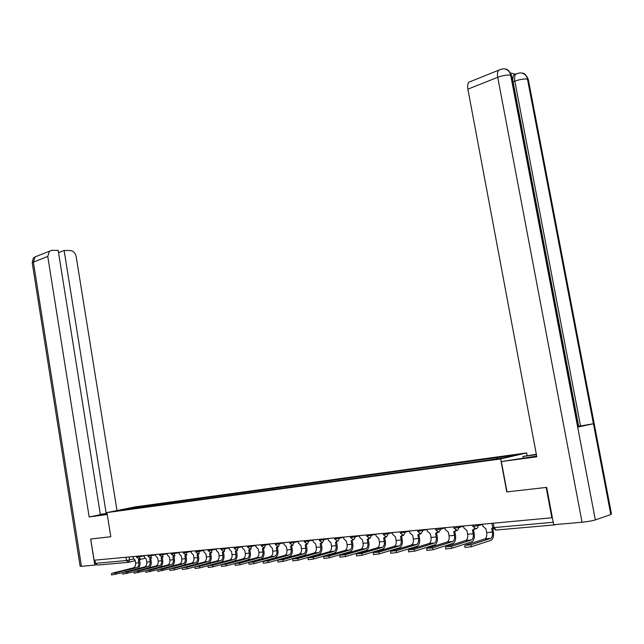 <?xml version="1.0" encoding="UTF-8"?>
<svg xmlns="http://www.w3.org/2000/svg" width="644" height="644" viewBox="0 0 644 644"><rect width="100%" height="100%" fill="white"/><g stroke="black" fill="none" stroke-linecap="round" stroke-linejoin="round"><path stroke-width="0.97" d="M527.13 455.493L526.647 452.909L135.2 506.892L106.936 512.584L500.646 458.947L506.748 491.911L546.16 487.452L551.844 517.776L94.088 560.224L90.724 539.012L110.808 536.734L106.936 512.584M128.084 562.373L97.469 565.062L95.457 563.339L126.457 560.554L133.533 559.04M94.95 560.151L95.457 563.339M554.717 524.635L556.585 524.474M552.351 517.615L551.844 517.776M496.355 458.882L496.741 457.634L517.639 454.761L504.888 457.715L482.01 461.015L125.322 509.718L115.646 510.917L141.141 506.53L140.569 507.641M496.741 457.634L141.141 506.53M526.647 452.909L500.646 458.947M578.336 426.312L580.526 425.966L514.83 81.176C514.274 77.755 514.596 75.412 515.78 74.157C518.726 72.925 520.891 72.611 522.284 73.223L522.34 73.231C525.053 74.028 526.768 75.992 527.468 79.14L528.531 80.645L611.446 513.783L610.802 514.564L593.422 423.744L577.668 427.109L510.692 75.219L511.787 76.821L578.433 426.803L577.668 427.109L595.338 519.901C592.069 520.891 587.642 521.664 582.047 522.228L553.687 524.723L546.676 487.379L506.748 491.911M143.242 507.279L143.057 506.144M129.525 509.146L129.484 508.132M490.47 538.505L484.739 538.972L465.177 545.283L470.965 544.824L490.736 538.392C492.258 537.313 492.805 535.22 492.378 532.105L491.686 528.33L492.813 527.991L493.385 531.791C493.964 535.985 493.224 538.803 491.171 540.252L471.319 546.764L465.049 547.424M482.428 524.216L482.791 526.188L485.97 528.845L486.663 532.604C487.089 535.703 486.534 537.788 485.004 538.867L484.739 538.972M473.517 529.771L474.193 533.457C474.749 537.595 473.992 540.38 471.915 541.813L451.879 548.277L445.745 548.929M471.215 540.091L465.636 540.549L445.906 546.804L451.533 546.362L471.489 539.978C473.026 538.915 473.59 536.846 473.171 533.771L472.495 530.044L474.451 528.603M475.183 528.837L473.469 529.787M463.471 525.971L463.825 527.927L466.932 530.543L467.608 534.254C468.019 537.313 467.455 539.374 465.91 540.437L465.636 540.549M454.833 531.437L455.493 535.084C456.041 539.165 455.26 541.918 453.167 543.335L432.961 549.751L426.948 550.395M452.466 541.636L447.033 542.079L427.141 548.294L432.623 547.859L452.74 541.524C454.294 540.469 454.873 538.424 454.471 535.397L453.803 531.719L455.686 530.35M456.435 530.551L454.728 531.469M445.004 527.686L445.358 529.61L448.385 532.202L449.045 535.864C449.448 538.883 448.868 540.92 447.306 541.974L447.033 542.079M506.997 491.871L501.378 461.555L536.669 456.113M501.378 461.555L536.798 456.797L467.882 89.17C467.335 85.885 467.689 83.551 468.953 82.166L470.595 81.506M523.21 458.166L522.904 456.491L536.315 454.245M522.904 456.491L536.396 454.656M595.338 519.901L610.802 514.564M515.635 74.213L510.579 73.022M578.666 426.239L513.083 81.86C512.511 78.528 512.833 76.193 514.041 74.841L515.691 74.253M513.083 81.86L514.83 81.176C519.917 79.365 524.136 78.681 527.468 79.14L593.422 423.744L580.526 425.966M582.047 522.228L497.731 77.288C502.916 75.412 507.239 74.72 510.692 75.219C509.976 72.023 508.245 70.019 505.508 69.206L505.451 69.19C504.107 68.53 501.861 68.86 498.722 70.18L500.155 69.536M107.073 513.421L99.989 515.079L107.194 514.194M107.057 513.332L106.212 513.51L64.118 250.46L70.293 250.54C73.344 250.943 75.308 252.971 76.185 256.634L116.999 510.555M100.319 514.306L106.212 513.51M81.442 566.301L80.146 566.317L32.232 262.865L33.391 262.132L35.146 256.851L51.89 250.307L58.177 250.387L100.375 514.685L89.17 516.947L47.761 256.417L33.391 262.132L81.442 566.301L94.797 565.126L90.651 539.004L110.8 536.726M107.25 514.516L89.17 516.947M96.246 564.78L94.797 565.126M58.548 252.673L64.118 250.46M49.508 251.071L47.761 256.417M436.632 533.071L437.276 536.661C437.807 540.694 437.01 543.415 434.893 544.816L414.551 551.175L408.65 551.819M434.201 543.142L428.904 543.576L408.876 549.735L414.213 549.316L434.483 543.029C436.044 541.982 436.64 539.97 436.246 536.975L435.594 533.345L437.413 532.041M438.17 532.218L436.471 533.111M427.012 529.352L427.358 531.252L430.313 533.812L430.965 537.434C431.351 540.413 430.756 542.425 429.186 543.464L428.904 543.576M418.89 534.657L419.526 538.199C420.041 542.184 419.228 544.872 417.095 546.265L396.607 552.576L390.828 553.212M416.402 544.607L411.242 545.033L391.085 551.143L396.285 550.733L416.684 544.494C418.262 543.464 418.866 541.467 418.487 538.513L417.843 534.931L419.598 533.691M420.379 533.836L418.681 534.713M409.479 530.978L409.817 532.854L412.699 535.389L413.335 538.964C413.714 541.902 413.11 543.89 411.524 544.921L411.242 545.033M401.59 536.202L402.218 539.704C402.717 543.641 401.888 546.297 399.739 547.674L379.139 553.929L373.464 554.565M399.055 546.032L394.023 546.45L373.753 552.512L378.817 552.117L399.336 545.927C400.93 544.904 401.542 542.932 401.172 540.01L400.544 536.468L402.234 535.293M403.031 535.406L401.341 536.275M392.381 532.564L392.711 534.423L395.521 536.919L396.149 540.453C396.519 543.359 395.899 545.323 394.305 546.345L394.023 546.45M384.726 537.708L385.337 541.169C385.82 545.057 384.983 547.682 382.818 549.042L362.105 555.257L356.534 555.885M382.134 547.432L377.231 547.835L356.857 553.848L361.791 553.462L382.415 547.32C384.025 546.305 384.645 544.357 384.291 541.475L383.671 537.981L385.297 536.855M386.126 536.935L384.436 537.788M375.702 534.109L376.024 535.945L378.769 538.416L379.388 541.902C379.743 544.776 379.115 546.716 377.513 547.73L377.231 547.835M368.271 539.181L368.875 542.602C369.342 546.442 368.489 549.034 366.307 550.387L345.506 556.545L340.032 557.173M365.631 548.785L360.841 549.179L340.378 555.152L345.192 554.774L365.913 548.68C367.531 547.682 368.167 545.758 367.813 542.908L367.209 539.447L368.787 538.368M369.632 538.424L367.941 539.269M359.424 535.623L359.746 537.434L362.427 539.873L363.039 543.319C363.385 546.16 362.749 548.076 361.131 549.074L360.841 549.179M352.212 540.614L352.807 543.995C353.258 547.786 352.397 550.354 350.207 551.691L329.309 557.801L323.94 558.429M349.531 550.113L344.854 550.499L324.31 556.424L329.004 556.054L349.813 550.008C351.439 549.018 352.083 547.11 351.745 544.301L351.141 540.888L352.671 539.841M343.55 537.096L343.856 538.883L346.48 541.298L347.076 544.703C347.414 547.505 346.77 549.404 345.144 550.395L344.854 550.499M336.538 542.015L337.118 545.355C337.561 549.107 336.683 551.642 334.486 552.963L313.515 559.032L308.235 559.652M333.817 551.409L329.253 551.787L308.637 557.664L313.217 557.302L334.099 551.304C335.733 550.322 336.385 548.438 336.055 545.661L335.468 542.288L336.941 541.282M328.046 538.529L328.351 540.3L330.911 542.691L331.499 546.056C331.829 548.825 331.169 550.701 329.535 551.683L329.253 551.787M321.235 543.383L321.807 546.692C322.242 550.395 321.348 552.898 319.134 554.21L298.1 560.232L292.915 560.852M318.474 552.673L314.014 553.043L293.334 558.871L297.81 558.517L318.756 552.568C320.398 551.594 321.058 549.735 320.736 546.989L320.157 543.649L321.589 542.683M322.491 542.667L320.801 543.504M312.904 539.938L313.201 541.685L315.713 544.051L316.284 547.368C316.607 550.113 315.946 551.964 314.304 552.938L314.014 553.043M306.286 544.719L306.842 547.988C307.269 551.65 306.367 554.13 304.145 555.426L283.054 561.399L277.958 562.011M303.485 553.904L299.13 554.267L278.401 560.055L282.764 559.708L303.775 553.808C305.417 552.842 306.085 550.998 305.771 548.286L305.208 544.985L306.592 544.051M307.526 544.003L305.82 544.848M298.116 541.306L298.413 543.037L300.861 545.371L301.424 548.656C301.738 551.369 301.07 553.204 299.42 554.162L299.13 554.267M291.676 546.023L292.231 549.26C292.642 552.874 291.732 555.329 289.51 556.617L268.363 562.542L263.348 563.154M288.85 555.112L284.6 555.466L263.815 561.206L268.081 560.868L289.14 555.015C290.79 554.057 291.458 552.238 291.16 549.549L290.597 546.289L291.949 545.379M292.907 545.291L291.185 546.16M283.666 542.642L283.956 544.357L286.355 546.667L286.91 549.92C287.216 552.592 286.54 554.412 284.881 555.361L284.6 555.466M277.411 547.303L277.95 550.499C278.353 554.073 277.435 556.505 275.197 557.776L254.018 563.653L249.083 564.265M274.545 556.295L270.391 556.633L249.574 562.333L253.744 562.003L274.835 556.191C276.493 555.249 277.17 553.446 276.872 550.789L276.324 547.569L277.636 546.676M278.635 546.539L276.888 547.44M269.546 543.955L269.828 545.645L272.179 547.939L272.726 551.143C273.016 553.792 272.34 555.587 270.681 556.537L270.391 556.633M263.46 548.551L263.992 551.707C264.386 555.249 263.46 557.648 261.214 558.912L240.003 564.748L235.149 565.351M260.562 557.446L256.505 557.776L235.656 563.436L239.729 563.114L260.852 557.342C262.519 556.408 263.203 554.621 262.913 551.997L262.374 548.809L263.646 547.947M264.668 547.778L262.913 548.696M255.74 545.235L256.022 546.909L258.316 549.171L258.856 552.351C259.146 554.967 258.453 556.746 256.795 557.68L256.505 557.776M249.816 549.767L250.347 552.89C250.725 556.392 249.792 558.767 247.546 560.022L226.302 565.81L221.528 566.406M246.902 558.573L242.925 558.895L222.059 564.514L226.036 564.2L247.191 558.469C248.858 557.543 249.55 555.78 249.26 553.18L248.737 550.032L249.977 549.179M251.007 548.986L249.252 549.92M242.241 546.49L242.522 548.141L244.768 550.387L245.3 553.526C245.581 556.11 244.881 557.873 243.215 558.799L242.925 558.895M236.477 550.958L237 554.049C237.37 557.511 236.429 559.861 234.183 561.101L212.914 566.849L208.205 567.445M233.539 559.668L229.65 559.99L208.761 565.561L212.649 565.255L233.828 559.572C235.495 558.654 236.187 556.907 235.913 554.339L235.39 551.224L236.606 550.387M237.652 550.177L235.897 551.111M229.039 547.714L229.312 549.348L231.518 551.57L232.033 554.677C232.307 557.237 231.615 558.976 229.94 559.894L229.65 559.99M223.428 552.125L223.943 555.184C224.305 558.614 223.355 560.94 221.101 562.164L199.825 567.863L195.188 568.459M220.465 560.747L216.666 561.061L195.768 566.591L199.568 566.293L220.755 560.65C222.43 559.741 223.13 558.01 222.856 555.466L222.341 552.391L223.532 551.562M224.587 551.336L222.824 552.286M216.126 548.913L216.392 550.523L218.549 552.729L219.065 555.796C219.33 558.332 218.63 560.055 216.956 560.964L216.666 561.061M210.66 553.268L211.168 556.295C211.522 559.684 210.572 561.987 208.31 563.202L187.026 568.861L182.461 569.449M207.674 561.801L203.955 562.107L183.049 567.597L186.768 567.3L207.964 561.705C209.638 560.803 210.347 559.089 210.081 556.577L209.574 553.526L210.733 552.713M211.804 552.48L210.041 553.429M203.488 550.081L203.754 551.683L205.863 553.856L206.37 556.899C206.627 559.403 205.919 561.109 204.245 562.011L203.955 562.107M198.167 554.387L198.666 557.382C199.012 560.731 198.054 563.017 195.792 564.216L174.508 569.835L170 570.423M195.156 562.832L191.518 563.13L170.612 568.58L174.25 568.29L195.454 562.735C197.128 561.842 197.837 560.151 197.579 557.664L197.08 554.645L198.328 553.832L199.543 551.353L203.528 550.346M199.286 553.59L197.531 554.548M191.115 551.232L191.373 552.81L193.45 554.967L193.941 557.978C194.198 560.457 193.49 562.14 191.807 563.033L191.518 563.13M169.968 568.773L157.812 571.373M182.912 563.838L179.346 564.136L158.44 569.546L162.006 569.264L183.202 563.75C184.876 562.856 185.593 561.182 185.343 558.718L184.852 555.74L185.963 554.943M187.042 554.685L185.287 555.643M185.939 555.482L186.43 558.445C186.76 561.753 185.802 564.007 183.548 565.207M179.008 552.351L179.265 553.921L181.294 556.054L181.785 559.032C182.027 561.488 181.318 563.154 179.636 564.039L179.346 564.136M157.611 569.819L145.89 572.299M170.918 564.828L167.424 565.118L146.534 570.487L150.02 570.206L171.207 564.732C172.882 563.854 173.598 562.196 173.357 559.757L172.874 556.802L173.96 556.022L171.336 554.17L179.048 552.616M175.047 555.748L173.292 556.722M173.96 556.553L174.444 559.483C174.774 562.639 173.872 564.844 171.739 566.1M167.15 553.454L167.4 554.999L169.388 557.116L169.871 560.063C170.113 562.494 169.396 564.144 167.722 565.021L167.424 565.118M145.625 570.809L134.21 573.208M159.173 565.794L155.751 566.076L134.87 571.405L138.283 571.139L159.462 565.706C161.145 564.828 161.861 563.186 161.62 560.779L161.145 557.857L162.208 557.076M163.302 556.802L161.547 557.768M162.232 557.599L162.707 560.505C163.037 563.54 162.167 565.706 160.123 566.994M155.534 554.532L155.784 556.062L157.732 558.155L158.207 561.069C158.448 563.476 157.724 565.118 156.049 565.987L155.751 566.076M133.952 571.759L122.779 574.094M147.669 566.744L144.32 567.018L123.455 572.307L126.796 572.049L147.959 566.648C149.641 565.786 150.358 564.16 150.124 561.769L149.658 558.879L150.704 558.106M151.791 557.825L150.052 558.799M150.744 558.63L151.211 561.504C151.533 564.442 150.696 566.559 148.716 567.871M144.159 555.587L144.401 557.1L146.317 559.177L146.784 562.059C147.017 564.442 146.293 566.068 144.61 566.929L144.32 567.018M122.787 574.158L122.553 572.685L111.581 574.963M136.399 567.67L133.123 567.944L112.273 573.192L115.55 572.935L136.689 567.581C138.371 566.72 139.096 565.11 138.863 562.751L138.404 559.886L139.434 559.113M140.521 558.831L138.782 559.805M139.49 559.636L139.949 562.478C140.263 565.327 139.458 567.42 137.534 568.741M133.01 556.617L133.252 558.123L135.127 560.175L135.586 563.033C135.812 565.392 135.087 566.994 133.413 567.847L133.123 567.944M136.689 557.302L144.2 555.853M140.183 555.949L139.241 559.145L136.697 557.35L136.528 556.295M147.999 556.263L155.574 554.798M151.541 554.903L150.567 558.131L148.007 556.311L147.83 555.241M159.543 555.2L167.19 553.719M163.125 553.824L162.135 557.092L159.551 555.249L159.374 554.17M174.967 552.729L173.952 556.03M183.363 553.011L191.163 551.497M187.05 551.61L186.011 554.943L183.371 553.059L183.186 551.964M195.655 551.876L199.543 551.353L199.399 550.459M208.213 550.725L216.167 549.179M212.013 549.292L212.158 550.193L210.918 552.705L208.221 550.781L208.036 549.662M221.045 549.541L229.087 547.98M224.901 548.092L225.054 549.01L223.782 551.546L221.061 549.598L220.868 548.471M234.166 548.334L242.289 546.748M238.079 546.877L238.24 547.794L236.936 550.362L234.183 548.398L233.989 547.255M247.586 547.094L255.781 545.5M251.554 545.621L251.715 546.555L250.379 549.155L247.594 547.167L247.401 546.007M261.303 545.83L269.586 544.22M265.336 544.349L265.497 545.291L264.129 547.915L261.311 545.903L261.118 544.735M275.334 544.542L283.706 542.908M279.432 543.037L279.601 543.995L278.2 546.651L275.342 544.615L275.149 543.439M289.695 543.214L298.156 541.564M293.857 541.701L294.026 542.667L292.585 545.355L289.703 543.294L289.502 542.103M304.387 541.862L312.944 540.187M308.629 540.332L308.79 541.306L307.317 544.035L304.403 541.942L304.193 540.743M319.432 540.477L328.086 538.778M323.739 538.931L323.916 539.914L322.403 542.675L319.448 540.566L319.239 539.35M334.84 539.06L343.59 537.337M339.219 537.49L339.396 538.489L337.842 541.29L334.856 539.149L334.639 537.917M350.618 537.603L359.473 535.864M355.077 536.025L355.255 537.032L353.669 539.865L350.634 537.7L350.417 536.452M366.79 536.114L375.742 534.351M371.33 534.52L371.508 535.542L369.873 538.408L366.806 536.211L366.581 534.955M383.357 534.584L392.421 532.797M387.986 532.974L388.171 534.005L386.489 536.919L383.373 534.689L383.156 533.417M400.351 533.023L409.52 531.211M405.06 531.389L405.253 532.435L403.522 535.381L400.367 533.127L400.141 531.847M417.771 531.413L427.053 529.577M422.577 529.762L422.77 530.825L420.999 533.812L417.795 531.525L417.562 530.229M435.65 529.771L440.746 529.175L445.044 527.903M440.544 528.096L440.746 529.175L438.918 532.202L435.666 529.883L435.433 528.571M453.996 528.072L459.188 527.476L463.511 526.18M458.987 526.389L459.188 527.476L457.312 530.543L454.012 528.193L453.779 526.873M472.825 526.341L478.13 525.737L482.461 524.417M477.929 524.635L477.92 527.589L476.198 528.853L472.849 526.462L472.607 525.126M129.058 556.988L129.549 560.022L128.486 562.341L126.457 560.554L125.926 557.277M144.844 558.308L139.885 559.531M135.208 560.683L128.752 562.276M555.2 524.844L496.13 530.036L494.037 527.589L553.228 522.284M171.328 554.114L171.159 553.083M492.7 527.476L494.037 527.589L493.232 523.21M470.965 544.824L471.319 546.764M492.378 532.105L486.663 532.604M451.533 546.362L451.879 548.277M473.171 533.771L467.608 534.254M432.623 547.859L432.961 549.751M454.471 535.397L449.045 535.864M468.953 82.166L498.722 70.18C497.49 71.565 497.16 73.939 497.731 77.288L467.882 89.17M514.041 74.841L517.132 73.553M36.966 256.119L35.146 256.851C34.438 258.075 33.166 256.191 32.232 262.865L32.281 263.171M414.213 549.316L414.551 551.175M436.246 536.975L430.965 537.434M396.285 550.733L396.607 552.576M418.487 538.513L413.335 538.964M378.817 552.117L379.139 553.929M401.172 540.01L396.149 540.453M361.791 553.462L362.105 555.257M384.291 541.475L379.388 541.902M345.192 554.774L345.506 556.545M367.813 542.908L363.039 543.319M329.004 556.054L329.309 557.801M351.841 540.719L352.357 540.574M351.745 544.301L347.076 544.703M313.217 557.302L313.515 559.032M336.136 542.127L336.683 541.974M336.055 545.661L331.499 546.056M297.81 558.517L298.1 560.232M320.736 546.989L316.284 547.368M282.764 559.708L283.054 561.399M305.771 548.286L301.424 548.656M268.081 560.868L268.363 562.542M291.16 549.549L286.91 549.92M253.744 562.003L254.018 563.653M276.872 550.789L272.726 551.143M239.729 563.114L240.003 564.748M262.913 551.997L258.856 552.351M226.036 564.2L226.302 565.81M249.26 553.18L245.3 553.526M212.649 565.255L212.914 566.849M235.913 554.339L232.033 554.677M199.568 566.293L199.825 567.863M222.856 555.466L219.065 555.796M186.768 567.3L187.026 568.861M210.081 556.577L206.37 556.899M174.25 568.29L174.508 569.835M197.579 557.664L193.941 557.978M162.006 569.264L162.256 570.785M185.343 558.718L181.785 559.032M150.02 570.206L150.261 571.719M173.357 559.757L169.871 560.063M138.283 571.139L138.524 572.629M161.62 560.779L158.207 561.069M126.796 572.049L127.037 573.522M150.124 561.769L146.784 562.059M115.55 572.935L115.783 574.4M138.863 562.751L135.586 563.033M195.478 550.821L195.663 551.932L198.215 553.84M491.936 523.331L492.724 527.613L495.679 530.052M465.081 547.593L464.726 545.661M490.736 538.392L485.004 538.867M445.769 549.099L445.423 547.183M471.489 539.978L465.91 540.437M426.98 550.556L426.642 548.672M452.74 541.524L447.306 541.974M505.508 69.206C507.512 68.948 509.541 71.082 511.594 75.59M522.34 73.231C524.272 72.925 526.277 75.01 528.346 79.486M408.674 551.98L408.344 550.113M434.483 543.029L429.186 543.464M390.852 553.357L390.53 551.522M416.684 544.494L411.524 544.921M373.488 554.709L373.166 552.89M399.336 545.927L394.305 546.345M356.559 556.022L356.245 554.226M382.415 547.32L377.513 547.73M340.056 557.302L339.75 555.531M365.913 548.68L361.131 549.074M323.964 558.549L323.658 556.802M349.813 550.008L345.144 550.395M308.259 559.773L307.961 558.042M334.099 551.304L329.535 551.683M292.931 560.964L292.642 559.258M318.756 552.568L314.304 552.938M277.975 562.123L277.685 560.433M303.775 553.808L299.42 554.162M263.364 563.25L263.082 561.584M289.14 555.015L284.881 555.361M249.099 564.361L248.826 562.711M274.835 556.191L270.681 556.537M235.165 565.44L234.891 563.814M260.852 557.342L256.795 557.68M221.536 566.503L221.27 564.893M247.191 558.469L243.215 558.799M208.221 567.533L207.956 565.939M233.828 559.572L229.94 559.894M195.204 568.539L194.947 566.97M220.755 560.65L216.956 560.964M182.469 569.529L182.212 567.976M207.964 561.705L204.245 562.011M170.016 570.495L169.766 568.958M195.454 562.735L191.807 563.033M157.828 571.437L157.579 569.916M183.202 563.75L179.636 564.039M145.898 572.363L145.657 570.858M171.207 564.732L167.722 565.021M134.218 573.273L133.984 571.783M159.462 565.706L156.049 565.987M147.959 566.648L144.61 566.929M111.589 575.028L111.356 573.562M136.689 567.581L133.413 567.847"/></g></svg>
